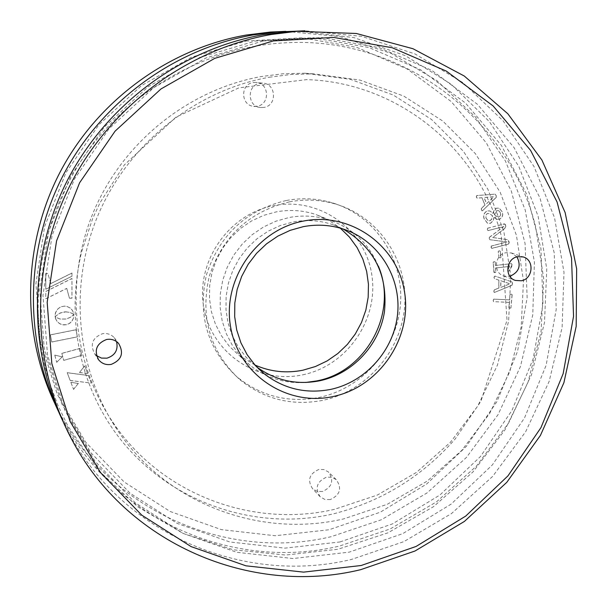 <?xml version="1.0" encoding="UTF-8"?>
<svg xmlns="http://www.w3.org/2000/svg" width="607" height="607" viewBox="0 0 607 607"><rect width="100%" height="100%" fill="white"/><g stroke="black" fill="none" stroke-linecap="round" stroke-linejoin="round"><path stroke-width="0.46" stroke-dasharray="3.04 2.28" d="M482.702 210.439L482.034 210.811L481.412 209.878L481.366 208.376L484.902 205.045L481.988 197.738L476.988 198.102L476.26 196.964L476.738 195.53L495.198 194.179L496.101 195.522L496.23 197.252L482.823 210.477L482.155 210.849L481.412 209.878M499.523 219.21L496.837 219.279L493.999 217.359L493.021 220.804L490.41 223.277L487.421 223.194L484.174 218.915C482.929 215.576 483.878 212.905 487.011 210.895L489.758 210.925L493.013 213.323L493.825 210.659L495.335 208.983L496.473 208.14L499.189 208.14L502.209 211.934C503.264 214.984 502.368 217.405 499.523 219.21L496.958 219.309L493.999 217.359M504.607 228.513L492.77 237.504L507.611 239.689L509.152 242.808L508.271 244.105L491.503 248.407L491.238 246.04L506.906 241.943L489.841 239.712L489.212 238.604L489.333 237.299L503.719 226.563L488.013 230.614L487.322 229.537L487.512 228.217L504.743 223.892L505.714 226.236L504.728 228.551L492.77 237.504M498.977 257.543L498.226 251.457L499.129 250.774L500.153 251.123L500.904 257.209L500.009 257.892L498.977 257.543L498.226 251.457M511.967 264.789L509.448 270.593L508.408 271.139L507.756 271.17L507.619 270.327L509.493 266.427L495.532 267.99L495.798 271.951L494.181 272.566L493.18 262.239L494.113 261.602L495.137 262.019L495.365 265.464L511.489 263.658L512.088 264.834L511.868 265.919M494.773 292.225L494.098 292.354L493.817 291.201L494.333 289.782L498.764 288.075L498.848 280.138L494.379 278.643L493.954 277.187L494.917 276.048L511.929 281.898L512.429 283.621L511.906 285.275L494.887 292.278L494.219 292.399L493.817 291.201M508.878 307.688L509.326 302.362L493.514 301.649L493.172 300.366L493.726 299.122L509.539 299.843L509.994 294.516L511.048 294.069L512.05 294.615L510.935 307.779L509.85 308.235L508.878 307.688L509.326 302.362M91.217 383.047L88.356 375.467L67.187 372.668L70.139 380.414L91.262 383.116L88.356 375.467M73.523 389.315L78.333 383.442L70.86 382.304L73.561 389.391L78.333 383.442M66.747 288.371L69.433 298.166L71.937 298.136L71.952 278.469L45.775 291.459L45.783 298.72L66.747 288.371L69.433 298.166M47.801 273.499L45.753 273.514L45.768 289.182L71.945 276.2L71.952 273.013L50.867 283.537L47.832 273.545L45.753 273.514M65.086 311.831L69.668 312.332L73.576 314.115L73.599 313.288L72.605 310.731L70.26 308.06L67.058 306.459L64.296 306.125L60.601 306.967L57.635 309.062L55.381 312.924L55.07 316.604L60.139 312.977L66.11 311.816M55.267 317.81L56.777 321.095L59.372 323.501L62.718 324.76L66.482 324.646L69.077 323.637L71.808 321.308L73.462 318.151L73.788 314.494L70.26 317.378L65.935 319.009L60.002 318.994L55.29 317.021L55.525 318.705M56.671 362.265L62.225 356.817L54.759 355.118L56.701 362.326L62.225 356.817M61.815 353.35L63.674 360.315L81.816 355.33L79.972 348.372L61.815 353.35L63.674 360.315M87.59 373.449L84.722 365.877L79.509 372.463L87.628 373.517L84.722 365.877M50.373 334.829L51.747 341.969L77.347 336.832L75.996 329.707L50.373 334.829L51.747 341.969M302.718 374.83C347.204 365.816 379.238 319.062 371.704 274.205C364.822 229.234 319.328 196.638 273.985 205.606C228.528 213.884 195.317 262.247 203.838 307.817C211.684 353.517 258.354 384.512 302.718 374.83M322.537 491.518L317.195 491.397L312.635 488.802C307.165 480.296 309.213 473.855 318.796 469.484L323.933 469.56L328.379 471.935C334.207 480.441 332.257 486.966 322.537 491.518M257.11 106.225L253.734 106.339C240.721 105.466 240.122 84.274 253.089 82.582L255.729 82.423C269.197 82.522 270.441 104.45 257.11 106.225M246.04 41.064L302.165 37.809L356.878 47.407L407.388 69.115L451.236 101.574L486.397 142.956L511.337 191.068L525.07 243.506L527.134 297.741L517.574 351.256L496.928 401.614L466.184 446.54L426.721 483.984L380.316 512.187L329.032 529.767L275.206 535.738L221.373 529.623L170.15 511.489L124.139 481.973L85.799 442.328L57.278 394.398L40.282 340.557L35.919 283.606L44.599 226.601L65.951 172.669L98.858 124.792L141.507 85.617L191.493 57.233L246.04 41.064M263.931 107.409L260.494 107.515C247.254 106.635 246.647 85.048 259.857 83.326L262.535 83.159C276.246 83.265 277.498 105.595 263.931 107.409M330.291 499.576L324.859 499.455L320.223 496.822C314.661 488.172 316.755 481.624 326.498 477.163L331.726 477.239L336.248 479.644C342.166 488.294 340.186 494.94 330.291 499.576M54.418 402.608L59.759 413.215C111.005 511.473 227.587 561.49 331.247 536.664L381.355 519.759L427.032 492.945L466.442 457.435L497.998 414.74L520.419 366.613L532.749 315.018L534.418 262.072L525.222 209.976L505.411 160.969L475.645 117.212L437.048 80.761L391.174 53.401L339.988 36.602L285.783 31.359M254.986 365.035L238.581 355.004L229.241 346.149L221.472 335.823L215.485 324.29L211.456 311.854L209.498 298.856L209.673 285.631L211.98 272.543L216.358 259.948L222.693 248.195L230.819 237.603L240.509 228.452L251.488 220.994L263.476 215.432L276.132 211.904C289.888 209.339 303.288 210.272 316.33 214.681L328.956 220.341L340.337 228.156M299.372 31.124L353.987 37.619L405.324 55.662L451.115 84.183L489.447 121.704L518.81 166.394L538.128 216.221L546.755 269L544.502 322.514L531.573 374.572L508.567 423.087L476.434 466.108L436.471 501.883L390.248 528.917L339.594 546.027C234.067 571.422 115.322 520.631 63.098 420.53L58.34 411.151M339.996 541.952L392.509 523.879L440.029 494.933L480.441 456.547L511.944 410.507L533.128 358.904L542.969 304.084L540.92 248.513L526.929 194.794L501.458 145.49L465.516 103.069L420.651 69.79L368.927 47.528L312.878 37.68L255.35 41.018L199.415 57.612L148.138 86.748L104.374 126.969L70.594 176.106L48.666 231.457L39.751 289.956L44.212 348.372L61.626 403.572L90.853 452.678L130.148 493.263L177.282 523.454L229.757 541.96L284.888 548.144L339.996 541.952M334.487 509.349C251.92 528.614 160.051 493.908 112.174 421.228C72.074 361.264 64.524 279.584 94.176 210.348C124.033 141.211 189.149 89.479 261.351 76.528L282.991 73.773L304.691 73.212L350.398 79.335L393.29 95.041L431.501 119.45L463.452 151.34L487.861 189.217L503.825 231.366L510.806 275.98L508.613 321.186L497.429 365.133L477.755 406.053L450.402 442.298L416.478 472.39L377.319 495.069L334.487 509.349M269.265 77.248L291.345 74.433L313.485 73.857L360.103 80.109L403.837 96.134L442.784 121.043L475.327 153.594L500.176 192.229L516.405 235.235L523.469 280.745L521.201 326.854L509.759 371.689L489.674 413.435L461.775 450.417L427.176 481.131L387.251 504.303L343.585 518.909C259.401 538.652 165.703 503.37 116.863 429.232C75.958 368.077 68.265 284.675 98.562 213.952C129.063 143.335 195.575 90.481 269.265 77.248M263.157 40.98L321.862 37.566L379.034 47.627L431.759 70.359L477.474 104.328L514.076 147.607L539.987 197.912L554.183 252.709L556.209 309.388L546.133 365.308L524.509 417.935L492.368 464.909L451.16 504.091L402.714 533.659L349.177 552.15L292.991 558.531L236.776 552.294L183.261 533.477L135.179 502.733L95.094 461.35L65.268 411.258L47.505 354.92L42.96 295.275L52.081 235.531L74.486 178.989L109.002 128.783L153.692 87.696L206.061 57.931L263.157 40.98M62.384 420.097L67.885 431.008C121.506 533.758 243.354 585.641 351.552 559.419L403.845 541.634L451.525 513.537L492.672 476.381L525.654 431.744L549.13 381.454L562.112 327.552L563.986 272.24L554.548 217.807L534.023 166.568L503.097 120.801L462.913 82.643L415.089 53.977L361.658 36.344L305.01 30.805M116.552 341.589L114.222 337.651C111.013 334.275 107.067 332.97 102.386 333.744C92.499 337.697 89.897 344.321 94.571 353.631L96.513 355.634M516.989 256.86L511.36 252.944L506.026 252.717C494.53 254.432 492.801 272.945 503.818 276.026L509.88 276.299M343.008 228.96L333.615 224.947C320.413 220.387 306.816 219.415 292.847 222.033L280.123 225.599L268.074 231.221L257.034 238.748L247.299 247.982L239.143 258.673L232.792 270.517L228.407 283.211L226.123 296.383L225.986 309.691L227.997 322.765L232.094 335.246L238.156 346.809L246.01 357.144L256.882 367.083M289.448 201.858C249.249 211.562 222.519 236.373 209.263 276.291C199.961 317.165 210.007 351.491 239.401 379.269C263.87 399.231 291.694 406.25 322.863 400.339C366.658 391.128 401.455 350.892 404.702 305.936C408.154 261.002 379.261 217.26 336.377 204.278C321.073 199.688 305.435 198.884 289.448 201.858M286.117 200.53C246.245 210.143 219.734 234.75 206.592 274.341C197.374 314.874 207.344 348.919 236.51 376.477C260.79 396.288 288.393 403.26 319.32 397.403C362.774 388.283 397.289 348.372 400.491 303.781C403.905 259.212 375.225 215.819 332.674 202.935C317.491 198.383 301.975 197.578 286.117 200.53M378.336 266.078C368.973 243.915 353.016 228.68 330.458 220.387C317.013 215.834 303.189 214.886 288.985 217.541L275.927 221.191L263.552 226.95L252.208 234.659L242.201 244.12L233.809 255.069L227.253 267.217L222.723 280.229L220.333 293.742L220.144 307.4L222.154 320.83L226.305 333.668L232.473 345.573L240.486 356.226L250.114 365.353C266.473 378.04 285.017 383.745 305.753 382.463M51.777 342.029L77.392 336.893L75.996 329.707M76.034 329.768L50.404 334.889M84.768 365.945L79.509 372.463M79.547 372.531L87.628 373.517M63.705 360.376L81.854 355.399L79.972 348.372M80.01 348.433L61.853 353.411M62.263 356.886L54.759 355.118M54.797 355.178L56.701 362.326M55.563 318.758L57.369 321.847L60.184 323.986L63.674 324.935L66.52 324.707L69.881 323.205L72.37 320.64L73.72 317.324L73.826 314.555L70.298 317.431L65.966 319.07L60.04 319.047L55.32 317.074L55.305 317.871M66.148 311.869L69.699 312.393L73.614 314.168L73.394 312.446L72.157 310.033L70.298 308.113L67.096 306.52L64.334 306.178L61.504 306.679L58.325 308.493L56.087 311.308L55.07 314.783L55.1 316.664L59.372 313.402L64.016 311.93M64.046 311.99L65.124 311.884M45.783 273.56L45.798 289.236L71.983 276.246L71.99 273.067L50.867 283.537M50.905 283.583L47.832 273.545M69.471 298.219L71.975 298.189L71.99 278.522L45.806 291.512L45.783 298.72M45.813 298.773L66.785 288.416M78.371 383.518L70.86 382.304M70.898 382.372L73.561 389.391M88.394 375.536L67.225 372.736L70.139 380.414M70.177 380.483L91.262 383.116M509.448 302.415L493.514 301.649M493.635 301.702L493.172 300.366M493.286 300.419L493.726 299.122M493.84 299.175L509.539 299.843M509.66 299.896L509.994 294.516M510.115 294.562L511.048 294.069M511.17 294.114L512.05 294.615M512.171 294.661L510.935 307.779M511.056 307.832L509.85 308.235M509.963 308.288L509 307.741M493.939 291.246L494.333 289.782M494.447 289.827L498.764 288.075M498.886 288.12L498.848 280.138M498.962 280.184L494.379 278.643M494.5 278.689L493.954 277.187M494.068 277.232L495.031 276.094L511.929 281.898M512.042 281.952L512.551 283.666L511.906 285.275M512.027 285.32L494.887 292.278M500.836 287.422L510.024 283.841L500.904 280.791L500.836 287.422L509.91 283.795L500.783 280.745L500.722 287.377M511.989 265.965L509.448 270.593M509.569 270.639L508.408 271.139M508.529 271.185L507.877 271.215L507.619 270.327M507.74 270.373L509.493 266.427M509.607 266.465L495.532 267.99M495.653 268.036L495.798 271.951M495.919 271.997L494.842 272.596M494.963 272.642L493.84 272.171M493.954 272.217L493.18 262.239M493.294 262.277L494.113 261.602M494.227 261.64L495.137 262.019M495.259 262.065L495.365 265.464M495.487 265.502L511.489 263.658M511.61 263.704L512.088 264.834M498.339 251.495L499.129 250.774M499.25 250.82L500.153 251.123M500.267 251.161L500.904 257.209M501.025 257.247L500.13 257.937L499.098 257.58M492.892 237.542L507.733 239.727L508.833 241.313M508.954 241.351L509.152 242.808M509.273 242.846L508.271 244.105M508.393 244.143L491.731 248.438M491.852 248.475L491.048 247.375M491.162 247.421L491.238 246.04M491.351 246.085L506.906 241.943M507.027 241.981L489.841 239.712M489.955 239.75L489.212 238.604M489.333 238.642L489.333 237.299M489.454 237.337L503.719 226.563M503.84 226.601L488.013 230.614M488.134 230.652L487.322 229.537M487.436 229.575L487.512 228.217M487.633 228.247L504.091 223.907M504.212 223.937L505.396 224.673M505.517 224.704L505.714 226.236M505.836 226.274L504.728 228.551M486.07 218.095L488.043 220.637L489.986 220.789L491.556 219.43L492.656 215.902L489.712 213.725L487.641 213.459L486.397 214.461L485.782 215.713L485.949 218.065L487.929 220.599L489.864 220.758L491.435 219.393L492.535 215.872L489.591 213.687L487.527 213.429L486.048 214.703L485.949 218.065M494.121 217.397L493.134 220.834L490.524 223.315L487.535 223.232L484.295 218.945C483.051 215.614 483.991 212.943 487.133 210.933L489.879 210.955L493.134 213.353L493.749 211.092L495.092 209.316L496.594 208.171L499.311 208.171L502.323 211.972C503.385 215.015 502.49 217.443 499.644 219.248M494.568 214.84L497.034 216.608L499.022 216.805L500.153 215.986L500.745 214.916L500.563 212.822L498.84 210.72L497.11 210.637L494.447 214.802L496.913 216.578L498.908 216.775L500.039 215.955L500.623 214.878L500.441 212.784L498.719 210.682L496.989 210.606L494.447 214.802M481.533 209.908L481.366 208.376M481.48 208.406L484.902 205.045M485.016 205.075L481.988 197.738M482.102 197.768L477.216 198.132M477.33 198.163L476.26 196.964M476.374 196.994L476.859 195.56L494.978 194.149M495.092 194.179L496.101 195.522M496.223 195.553L496.23 197.252M496.344 197.283L482.823 210.477M486.594 203.664L493.908 196.714L484.158 197.541L486.594 203.664L493.787 196.683L484.045 197.51L486.48 203.633M260.494 107.515L253.734 106.339M320.223 496.822L312.635 488.802M313.485 73.857L304.691 73.212M94.571 353.631L97.583 358.221M503.818 276.026L514.622 280.138M255.448 365.975L258.157 368.381M236.51 376.477L239.401 379.269M250.114 365.353L238.581 355.004M330.458 220.387L316.33 214.681M333.615 224.947L345.019 229.636M59.759 413.215L63.098 420.53M116.863 429.232L112.174 421.228M67.885 431.008L71.55 439.043M332.674 202.935L336.377 204.278M336.248 479.644L328.379 471.935M262.535 83.159L255.729 82.423M511.36 252.944L523.12 256.928M114.222 337.651L118.631 343.463M85.094 372.174C73.098 333.046 71.914 293.022 81.55 252.102L92.621 218.649L100.079 202.624L124.314 164.945L175.947 117.159L238.923 87.84L306.679 79.623C398.822 82.385 479.242 149.481 501.253 235.812L507.02 320.238L480.934 401.235L455.311 438.838C422.138 476.609 381.386 501.64 333.068 513.947C249.887 532.931 158.602 498.317 110.337 425.332C99.548 408.913 91.133 391.189 85.094 372.174M535.655 226.859C508.969 118.388 401.91 35.904 285.487 42.809C207.336 46.678 130.907 89.115 84.79 155.384C38.969 221.843 26.002 308.493 49.744 383.283L57.862 405.157L67.931 426.099L98.493 470.41L137.577 506.716L183.253 533.515L233.376 549.79L285.685 555.048L337.909 549.267L387.865 532.863L433.527 506.663L473.088 471.829L504.994 429.824L527.976 382.357L541.087 331.323L543.72 278.772L535.655 226.859"/><path stroke-width="0.91" d="M285.783 31.359L270.411 32.042L246.116 35.069C168.518 48.712 97.386 100.762 59.865 172.555C22.641 244.515 21.101 332.021 54.418 402.608M340.337 228.156L349.511 237.147L357.075 247.542L362.842 259.068L366.666 271.42L368.457 284.273L368.176 297.293L365.839 310.139L361.499 322.484L355.285 334.017L347.348 344.442L337.894 353.479L327.165 360.907L315.428 366.529L302.992 370.187C286.383 373.51 270.381 371.795 254.986 365.035M58.34 411.151C23.832 339.237 25.001 249.659 62.878 175.893C101.058 102.295 173.822 48.871 253.18 34.918L277.938 31.83L299.372 31.124M305.01 30.805L288.727 31.526L263.301 34.698C182.054 48.992 107.439 103.645 68.09 178.997C29.045 254.515 27.459 346.286 62.384 420.097M271.071 34.523L296.998 31.291L356.362 33.491L413.018 48.742L464.287 76.034L507.862 113.79L541.922 160.051L565.125 212.533L576.65 268.795L576.187 326.338L563.911 382.668L540.435 435.409L506.792 482.33L464.401 521.428L415.013 551.004L360.695 569.669C250.456 596.522 126.248 543.811 71.55 439.043C31.526 363.897 29.819 267.626 68.902 187.662C108.266 107.856 186.076 49.463 271.071 34.523M361.195 565.496L416.068 546.459L465.728 516.079L507.976 475.858L540.943 427.662L563.152 373.677L573.547 316.33L571.544 258.203L557.074 201.994L530.594 150.384L493.142 105.967L446.32 71.095L392.274 47.756L333.638 37.422L273.4 40.927L214.779 58.348L160.992 88.941L115.072 131.173L79.6 182.775L56.565 240.888L47.179 302.263L51.823 363.517L70.048 421.341L100.648 472.732L141.772 515.138L191.091 546.604L245.964 565.823L303.599 572.128L361.195 565.496M303.546 221.047C350.535 211.668 397.547 245.41 404.543 292.043C412.229 338.547 378.98 387.099 332.924 396.561C286.99 406.713 238.71 374.694 230.668 327.279C221.927 280.009 256.442 229.727 303.546 221.047M517.688 256.693C505.995 258.445 504.212 277.308 515.419 280.442L521.261 280.783C533.136 278.977 534.653 259.72 523.12 256.928L517.688 256.693M106.566 339.488C96.49 343.524 93.827 350.285 98.592 359.761C101.877 363.684 106.088 365.224 111.225 364.39C121.65 360.027 124.116 353.046 118.631 343.463C115.36 340.019 111.339 338.698 106.566 339.488M96.513 355.634L101.43 358.077L106.969 358.176C115.186 355.421 118.38 349.89 116.552 341.589M509.88 276.299C519 272.247 521.367 265.767 516.989 256.86M303.25 226.669L290.207 230.334L277.862 236.108L266.541 243.832L256.556 253.309L248.187 264.273L241.669 276.428L237.17 289.448L234.818 302.961L234.674 316.604L236.722 330.003L240.911 342.803L247.117 354.655L255.16 365.239L264.827 374.284C284.38 389.011 306.277 394.057 330.504 389.428C365.877 382.015 394.254 349.89 397.631 313.607C401.159 277.338 379.026 241.51 345.019 229.636C331.498 224.969 317.567 223.983 303.25 226.669M256.882 367.083C275.722 380.635 296.618 385.21 319.57 380.809C352.341 373.95 379.178 345.421 384.413 312.036C388.093 275.199 374.299 247.504 343.008 228.96M305.753 382.463L316.543 380.946C366.294 371.894 398.382 312.377 378.336 266.078M270.411 32.042L277.938 31.83M288.727 31.526L296.998 31.291M97.583 358.221L98.592 359.761M514.622 280.138L515.419 280.442M258.157 368.381L264.827 374.284"/></g></svg>
